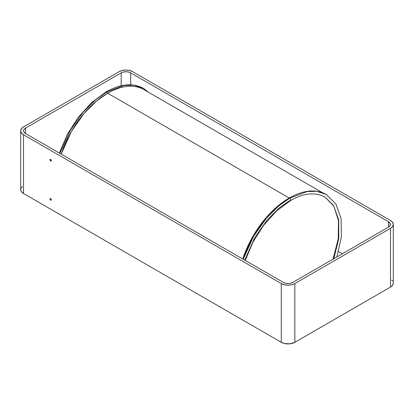 <?xml version="1.0" encoding="UTF-8"?>
<svg xmlns="http://www.w3.org/2000/svg" width="414" height="414" viewBox="0 0 414 414"><rect width="100%" height="100%" fill="white"/><g stroke="black" fill="none" stroke-linecap="round" stroke-linejoin="round"><path stroke-width="0.62" d="M157.501 97.445A0.957 0.554 60 0 1 157.822 97.538A0.957 0.554 60 0 1 158.138 97.813M50.643 160.984A0.957 0.554 60 0 1 50.016 160.135A0.957 0.554 60 0 1 50.161 159.369A0.957 0.554 60 0 1 50.643 159.416A0.957 0.554 60 0 1 51.269 160.259A0.957 0.554 60 0 1 51.124 161.03A0.957 0.554 60 0 1 50.643 160.984L51.32 160.591L50.643 160.984L51.124 161.03L51.31 160.43L50.265 159.333L50.016 160.135L50.643 160.984M50.643 200.148A0.957 0.554 60 0 1 50.016 199.3A0.957 0.554 60 0 1 50.161 198.534A0.957 0.554 60 0 1 50.643 198.58A0.957 0.554 60 0 1 51.269 199.424A0.957 0.554 60 0 1 51.124 200.195A0.957 0.554 60 0 1 50.643 200.148L51.32 199.755L50.643 200.148L51.124 200.195L51.31 199.595L50.901 198.787L50.265 198.492L50.016 199.3L50.643 200.148M393.3 283.171L392.57 285.293L390.49 287.088L294.846 342.311L289.935 343.827L284.392 343.511L281.277 342.311L23.51 193.488L21.43 191.692L20.7 189.571A9.594 5.537 0 0 0 23.51 193.488L23.51 134.741A9.594 5.537 180 0 1 20.7 130.829A9.594 5.537 180 0 1 23.51 126.912L21.43 128.707L20.7 130.829L21.43 132.946L23.51 134.741L281.277 283.564L281.277 342.311L23.51 193.488L23.51 134.741L281.277 283.564L281.277 342.311A9.594 5.537 0 0 0 294.846 342.311L294.846 283.564A9.594 5.537 180 0 1 281.277 283.564L284.392 284.765L288.061 285.184L291.73 284.765L294.846 283.564L390.49 228.342L390.49 287.088L294.846 342.311L294.846 283.564L390.49 228.342L390.49 287.088A9.594 5.537 0 0 0 393.3 283.171L393.3 224.429A9.594 5.537 180 0 1 390.49 228.342L392.57 226.546L393.3 224.429L392.57 222.308L390.49 220.512A9.594 5.537 180 0 1 393.3 224.429M119.154 71.689L23.51 126.912L119.154 71.689A9.594 5.537 180 0 1 132.723 71.689L129.608 70.489L125.939 70.069L122.27 70.489L119.154 71.689M292.812 282.389L388.456 227.167L388.456 221.687A6.717 3.876 180 0 1 390.423 224.429A6.717 3.876 180 0 1 388.456 227.167L292.812 282.389A6.717 3.876 180 0 1 283.311 282.389L25.544 133.567L283.311 282.389L285.489 283.228L288.061 283.523L290.633 283.228L292.812 282.389M25.544 133.567A6.717 3.876 180 0 1 23.577 130.829A6.717 3.876 180 0 1 25.544 128.086L25.544 133.567L24.09 132.309L23.577 130.829L24.09 129.344L25.544 128.086L121.188 72.864L25.544 128.086M121.188 85.77L121.188 72.864L123.367 72.026L125.939 71.731L128.511 72.026L130.689 72.864L388.456 221.687L390.293 223.669L389.91 225.909L388.456 227.167L388.456 221.687L130.689 72.864L130.689 84.823L130.689 72.864A6.717 3.876 180 0 0 121.188 72.864L121.188 85.77M22.315 186.497L20.886 188.494M392.57 281.054L391.685 280.097M338.497 251.588L342.326 253.803L338.497 251.588M390.49 220.512L132.723 71.689L390.49 220.512M157.444 97.45L158.2 97.885M107.65 93.202A72.559 41.892 120 0 0 61.184 154.148L71.539 131.212L84.254 113.229L96.731 100.866L107.65 93.202L289.2 198.021L107.65 93.202L106.729 91.996L95.717 99.717L83.142 112.163L70.308 130.265L59.828 153.361L70.308 130.265L83.142 112.163L95.717 99.717L106.729 91.996L107.65 93.202A72.559 41.892 120 0 1 143.932 89.61L322.439 192.67M242.739 258.962A72.559 41.892 -60 0 1 289.2 198.021L278.286 205.68L265.809 218.043L253.089 236.027L242.739 258.962M243.22 259.242L253.632 236.234L266.399 218.199L278.922 205.799L289.883 198.115L289.2 198.021L289.883 198.115L307.069 191.594L316.782 191.325L326.346 194.502L316.782 191.325L307.069 191.594L289.883 198.115L278.922 205.799L266.399 218.199L253.632 236.234L243.22 259.242M336.851 256.965L341.384 236.886L341.11 218.721L335.977 204.123L326.346 194.502C317.259 189.524 306.593 189.809 294.349 195.351L289.2 198.021M245.264 260.422L252.938 242.18L263.677 225.226L276.593 210.954L290.602 200.536L290.897 199.879L289.883 198.115L290.897 199.879L290.602 200.536L289.883 200.464L279.238 207.942L267.077 220.051L254.713 237.683L244.757 260.127M333.027 259.169L338.228 238.909L338.481 220.595L333.834 206.146L324.902 196.997L333.606 205.551L338.709 219.85L338.781 238.526L333.813 258.719L338.781 238.526L338.709 219.85L333.606 205.551L324.902 196.997C314.79 191.92 303.353 193.1 290.602 200.536M59.316 153.066L67.285 134.446L78.324 117.183L91.577 102.631L106.01 91.924C120.314 83.851 132.785 82.66 143.425 88.363L133.8 85.165L124.024 85.439L106.729 91.996L106.01 91.924L106.729 91.996L124.024 85.439L133.8 85.165L143.425 88.363L148.605 92.312M20.7 189.571L20.7 130.829"/></g></svg>

